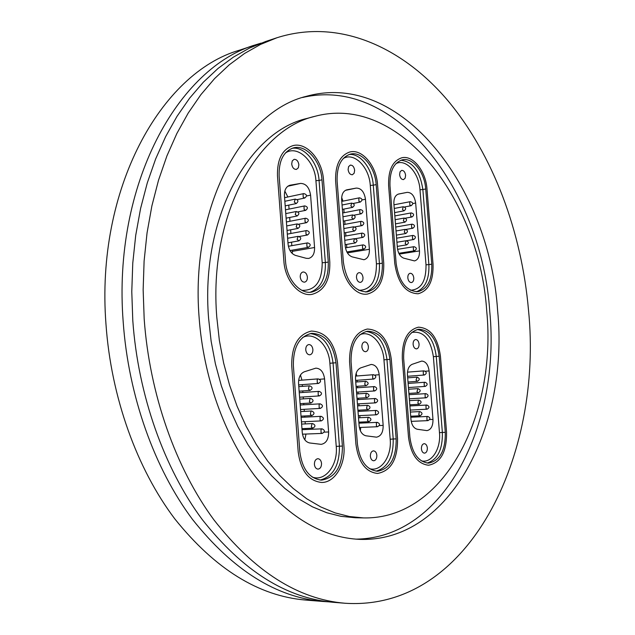 <?xml version="1.0" encoding="UTF-8"?>
<svg xmlns="http://www.w3.org/2000/svg" width="635" height="635" viewBox="0 0 635 635"><rect width="100%" height="100%" fill="white"/><g stroke="black" fill="none" stroke-linecap="round" stroke-linejoin="round"><path stroke-width="0.95" d="M328.39 601.813L323.453 601.504C276.479 597.559 232.823 570.182 192.484 519.39C154.519 468.63 128.413 396.034 123.182 321.786C112.466 184.364 178.252 66.873 256.381 44.577L261.112 43.109M486.72 310.983C496.872 414.099 444.683 519.636 363.561 517.914L349.401 516.517L335.105 512.882L320.834 506.976L306.769 498.792L293.092 488.363L279.995 475.75L267.668 461.066L256.286 444.452L246.039 426.109L237.093 406.241L229.576 385.127L223.631 363.037L219.345 340.289L216.789 317.206C208.502 216.344 256.707 129.23 315.198 116.253C399.923 93.726 479.663 199.731 486.72 310.983M363.561 517.914L355.282 517.739L341.106 516.35L326.795 512.739L312.515 506.865L298.45 498.729L284.774 488.355L271.685 475.821L259.366 461.232L247.999 444.722L237.76 426.49L228.822 406.757L221.329 385.77L215.4 363.823L211.13 341.225L208.59 318.286C200.382 218.067 248.634 131.405 307.189 118.388L315.198 116.253M302.546 97.496C396.526 75.478 482.068 191.54 489.768 311.61C500.69 422.942 445.064 538.417 355.735 539.139M199.12 317.619C190.111 206.724 242.895 111.347 306.522 96.282C401.598 69.929 489.855 188.246 497.626 310.729C508.913 424.394 451.239 542.338 359.886 539.377C322.255 537.734 287.266 516.62 254.897 476.036C224.457 435.562 203.494 377.261 199.12 317.619M528.495 310.015C543.195 454.62 469.297 611.402 345.019 603.25C298.125 599.321 254.444 571.548 213.963 519.922C175.863 468.32 149.558 394.422 144.177 318.881L143.145 289.774L144.105 261.017L147.042 232.958L151.884 205.899L158.544 180.126L166.918 155.916L176.863 133.485L188.23 113.03L200.858 94.694L214.582 78.605L229.219 64.841L244.602 53.435L260.556 44.418L276.916 37.759C338.717 18.074 402.225 46.863 447.794 100.544C493.292 155.004 521.66 231.831 528.495 310.015M345.019 603.25L333.319 602.305C286.385 598.368 242.713 570.809 202.311 519.636C164.282 468.495 138.081 395.295 132.786 320.461L131.778 291.616L132.771 263.12L135.723 235.307L140.589 208.486L147.272 182.936L155.662 158.917L165.624 136.66L177.006 116.348L189.651 98.139L203.383 82.153L218.035 68.453L233.434 57.102L249.404 48.109L265.779 41.458L276.916 37.759M323.453 601.504L305.705 600.067C258.683 596.106 215.067 569.063 174.855 518.954C137.017 468.892 111.085 397.351 105.974 324.16C95.48 188.738 161.258 72.596 239.49 50.189L256.381 44.577M440.436 356.124C437.777 337.59 430.443 327.946 418.433 327.176C407.384 329.994 402.003 340.447 402.288 358.537L408.511 437.245C410.908 454.604 417.592 463.939 428.554 465.241C440.825 462.748 446.826 451.723 446.556 432.165L440.436 356.124L446.556 432.165C446.826 451.723 440.825 462.748 428.554 465.241C417.592 463.939 410.908 454.604 408.511 437.245L402.288 358.537C402.003 340.447 407.384 329.994 418.433 327.176C430.443 327.946 437.777 337.59 440.436 356.124M426.99 189.087C425.879 171.188 412.988 154.845 401.772 157.798C392.525 160.933 388.144 170.236 388.62 185.698L394.764 263.422C397.827 283.091 405.606 293.203 418.092 293.775C428.546 290.87 433.522 281.019 433.038 264.208L426.99 189.087L433.038 264.208C433.522 281.019 428.546 290.87 418.092 293.775C405.606 293.203 397.827 283.091 394.764 263.422L388.62 185.698C388.144 170.236 392.525 160.933 401.772 157.798C412.988 154.845 425.879 171.188 426.99 189.087M391.295 359.235C388.485 339.82 380.5 329.755 367.34 329.033C355.29 332.041 349.369 342.995 349.575 361.879L355.933 444.27C358.434 462.336 365.633 472.059 377.539 473.456C391.049 470.86 397.724 459.28 397.55 438.714L391.295 359.235L397.55 438.714C397.724 459.28 391.049 470.86 377.539 473.456C365.633 472.059 358.434 462.336 355.933 444.27L349.575 361.879C349.369 342.995 355.29 332.041 367.34 329.033C380.5 329.755 388.485 339.82 391.295 359.235M377.563 184.721C376.444 165.838 362.18 148.606 349.837 151.995C339.908 155.408 335.169 165.084 335.621 181.023L341.9 262.334C343.003 280.472 355.83 296.132 367.371 294.076C378.73 290.957 384.183 280.662 383.738 263.192L377.563 184.721L383.738 263.192C384.183 280.662 378.73 290.957 367.371 294.076C355.83 296.132 343.003 280.472 341.9 262.334L335.621 181.023C335.169 165.084 339.908 155.408 349.837 151.995C362.18 148.606 376.444 165.838 377.563 184.721M337.526 362.641C334.55 342.257 325.818 331.732 311.34 331.065C298.132 334.304 291.592 345.797 291.719 365.546L298.204 451.985C300.807 470.797 308.594 480.957 321.556 482.457C334.82 482.798 345.67 464.542 343.916 445.881L337.526 362.641L343.916 445.881C345.67 464.542 334.82 482.798 321.556 482.457C308.594 480.957 300.807 470.797 298.204 451.985L291.719 365.546C291.592 345.797 298.132 334.304 311.34 331.065C325.818 331.732 334.55 342.257 337.526 362.641M323.509 179.951C322.397 159.957 306.499 141.732 292.854 145.661C282.186 149.392 277.058 159.464 277.479 175.887L283.877 261.144C284.988 280.265 299.133 296.712 311.849 294.402C324.231 291.036 330.216 280.265 329.811 262.088L323.509 179.951L329.811 262.088C330.216 280.265 324.231 291.036 311.849 294.402C299.133 296.712 284.988 280.265 283.877 261.144L277.479 175.887C277.058 159.464 282.186 149.392 292.854 145.661C306.499 141.732 322.397 159.957 323.509 179.951M291.695 164.02C292.322 167.672 293.91 169.466 296.458 169.402L298.331 167.815L298.871 164.727C298.236 161.068 296.64 159.282 294.084 159.353L292.227 160.949L291.695 164.02M300.236 277.043C300.768 280.408 302.22 282.115 304.586 282.162C306.507 281.63 307.443 279.94 307.396 277.098C306.864 273.725 305.403 272.026 303.03 271.986C301.117 272.518 300.188 274.209 300.236 277.043M287.83 186.23L300.553 183.42L289.997 185.222C286.147 186.484 284.29 190.016 284.432 195.818L288.06 244.015C288.838 250.039 291.338 253.841 295.561 255.421L306.237 258.31L308.618 258.445C312.722 257.254 314.706 253.611 314.571 247.515L310.578 195.143L306.53 196.001M300.553 183.42C305.975 183.531 309.316 187.436 310.578 195.143M279.122 176.03C278.733 160.734 283.512 151.352 293.457 147.884C306.149 144.248 320.937 161.195 321.977 179.816L328.287 262.057C328.66 278.971 323.088 288.996 311.587 292.132C299.728 294.307 286.56 278.979 285.52 261.175L279.122 176.03M288.766 205.121L289.06 209.09M289.695 217.464L289.981 221.274M290.624 229.806L290.901 233.466M291.552 242.165L291.822 245.666M292.156 250.166L292.251 251.365L314.571 247.515M292.259 253.508L292.251 251.365M287.885 196.977L284.829 191.087M305.745 349.869C306.221 353.044 307.578 354.695 309.816 354.814C311.896 354.322 312.92 352.552 312.888 349.496C312.412 346.313 311.047 344.662 308.8 344.551C306.729 345.051 305.713 346.821 305.745 349.869M314.404 464.431C314.801 467.336 316.016 468.9 318.04 469.122C320.358 468.701 321.524 466.788 321.532 463.391C321.135 460.478 319.913 458.914 317.881 458.7C315.571 459.129 314.42 461.042 314.404 464.431M324.58 378.897C323.588 372.031 320.667 368.443 315.841 368.149L304.348 371.769C300.355 373.539 298.434 377.468 298.569 383.572L302.244 432.427C303.022 438.483 305.514 442.008 309.721 442.976L321.199 444.349C326.168 443.373 328.644 439.253 328.628 431.967L324.58 378.897L319.651 379.278M293.354 365.442C293.235 347.043 299.331 336.344 311.642 333.335C325.104 333.962 333.224 343.765 336.002 362.744L342.392 446.08C342.44 466.273 335.51 477.623 321.604 480.131C309.523 478.75 302.26 469.297 299.839 451.771L293.354 365.442M302.3 384.643L302.427 386.374M302.776 390.93L302.887 392.47M303.228 396.97L303.371 398.875M303.713 403.447L303.816 404.812M304.157 409.321L304.316 411.393M304.657 415.965L304.752 417.163M305.094 421.672L305.26 423.918M305.602 428.498L305.681 429.522M304.848 439.849L305.983 434.046M301.95 380.143L300.458 375.015M348.099 169.593C348.678 173.037 350.123 174.752 352.417 174.728L354.147 173.22L354.647 170.243C354.068 166.791 352.623 165.084 350.314 165.116L348.591 166.624L348.099 169.593M356.481 277.487C356.973 280.678 358.299 282.305 360.442 282.377C362.204 281.884 363.061 280.273 362.998 277.535C362.506 274.344 361.18 272.717 359.029 272.653C357.275 273.145 356.425 274.757 356.481 277.487M345.361 190.373L356.283 188.087L346.789 189.825C343.217 190.984 341.511 194.366 341.662 199.985L345.218 245.975C345.956 251.722 348.25 255.349 352.108 256.858L363.95 259.739C367.721 258.643 369.538 255.159 369.387 249.285L365.474 199.255L362.069 199.938M356.283 188.087C361.22 188.174 364.284 191.897 365.474 199.255M337.122 181.15C336.693 166.306 341.114 157.297 350.377 154.122C361.847 150.987 375.118 167.013 376.166 184.594L382.341 263.16C382.754 279.424 377.682 289.004 367.125 291.909C354.354 291.473 346.44 281.623 343.392 262.366L337.122 181.15M343.829 209.098L344.106 212.709M344.734 220.861L345.003 224.338M345.646 232.64L345.908 235.982M346.559 244.435L346.805 247.626M347.139 251.92L347.186 252.532M342.995 201.128L341.662 197.588M361.879 346.988C362.323 350.012 363.569 351.592 365.601 351.719C367.498 351.258 368.427 349.567 368.387 346.647C367.935 343.614 366.689 342.035 364.641 341.916C362.76 342.384 361.839 344.075 361.879 346.988M370.364 456.279C370.745 459.065 371.864 460.565 373.721 460.78C375.825 460.367 376.865 458.557 376.849 455.335C376.468 452.541 375.349 451.041 373.475 450.842C371.396 451.255 370.356 453.065 370.364 456.279M379.198 374.737C378.254 368.181 375.579 364.752 371.181 364.45L360.72 367.871C357.092 369.546 355.362 373.293 355.513 379.111L359.116 425.704C359.862 431.483 362.148 434.848 365.982 435.8L376.491 437.166C380.992 436.245 383.215 432.324 383.159 425.402L379.198 374.737L374.944 375.063M351.068 361.783C350.869 344.194 356.386 333.994 367.625 331.2C379.857 331.883 387.286 341.257 389.906 359.323L396.161 438.896C396.319 458.041 390.12 468.82 377.555 471.241C366.458 469.948 359.743 460.899 357.426 444.071L351.068 361.783M357.076 380.286L357.203 381.937M357.537 386.286L357.648 387.763M357.981 392.057L358.124 393.851M358.457 398.208L358.561 399.534M358.894 403.836L359.045 405.781M359.386 410.147L359.474 411.321M359.807 415.631L359.974 417.727M360.307 422.092L360.386 423.116M360.362 430.752L360.688 427.434M356.735 375.991L356.179 373.221M399.613 174.689C400.145 177.943 401.455 179.578 403.542 179.586L405.154 178.157L405.598 175.276C405.066 172.014 403.749 170.386 401.661 170.378L400.058 171.815L399.613 174.689M407.821 277.892C408.281 280.932 409.496 282.488 411.448 282.567C413.075 282.115 413.853 280.575 413.782 277.94C413.322 274.899 412.107 273.344 410.147 273.264C408.527 273.725 407.757 275.265 407.821 277.892M398.089 194.167L407.186 192.357L398.621 194.024C395.287 195.096 393.716 198.35 393.883 203.787L397.367 247.769C398.066 253.262 400.185 256.731 403.717 258.159L414.504 260.914C417.989 259.905 419.656 256.564 419.489 250.896L415.663 203.017L412.79 203.565M407.186 192.357C411.702 192.421 414.528 195.977 415.663 203.017M389.985 185.817C389.541 171.418 393.629 162.758 402.249 159.837C412.671 157.107 424.672 172.307 425.712 188.976L431.76 264.176C432.213 279.821 427.577 288.996 417.862 291.703C406.225 291.179 398.986 281.765 396.129 263.446L389.985 185.817M413.107 344.353C413.528 347.25 414.671 348.758 416.536 348.893C418.267 348.456 419.108 346.845 419.06 344.051C418.632 341.154 417.489 339.638 415.615 339.519C413.893 339.955 413.052 341.566 413.107 344.353M421.41 448.85C421.775 451.525 422.815 452.969 424.529 453.16C426.434 452.771 427.371 451.048 427.347 447.985C426.982 445.302 425.934 443.857 424.22 443.667C422.323 444.063 421.386 445.786 421.41 448.85M429.101 370.935C428.204 364.673 425.736 361.386 421.711 361.077L412.147 364.315C408.845 365.911 407.281 369.483 407.448 375.047L410.98 419.576C411.686 425.101 413.79 428.323 417.306 429.26L426.95 430.617C431.054 429.736 433.062 425.998 432.975 419.402L429.101 370.935L425.418 371.221M403.654 358.457C403.384 341.606 408.392 331.867 418.695 329.248C429.863 329.97 436.682 338.955 439.166 356.203L445.286 432.332C445.532 450.532 439.952 460.804 428.538 463.129C418.322 461.915 412.099 453.231 409.869 437.063L403.654 358.457M301.942 290.362C315.357 290.703 322.104 281.495 322.199 262.755L315.92 180.673C314.96 160.941 297.259 144.51 285.313 153.067M292.021 148.32C304.451 146.177 318.048 162.671 319.072 180.451L321.977 179.816M315.92 180.673L319.072 180.451L325.358 262.525L328.287 262.057M322.199 262.755L325.358 262.525C325.803 278.447 320.723 288.361 310.102 292.267M290.258 185.166L289.735 185.285M298.736 224.171L306.57 222.671L305.046 221.829L304.998 218.67L305.705 218.21L286.401 221.972M286.115 218.17L297.116 215.995L295.235 214.463L296.212 211.503L285.774 213.598M289.989 250.547L308.404 247.348L306.927 246.531L306.872 243.356L307.618 242.88L288.393 246.277M297.99 211.884L305.657 210.352L304.109 209.494L304.062 206.335L304.752 205.891L285.488 209.82M297.22 199.612L304.736 198.041L303.181 197.175L303.125 194.024L303.8 193.588L284.575 197.683M287.044 230.481L298.037 228.409L296.172 226.893L297.172 223.917L286.702 225.925M287.972 242.808L298.958 240.84L297.116 239.339L298.132 236.339L287.631 238.26M285.194 205.859L296.196 203.589L294.291 202.041L295.251 199.104L284.845 201.287M299.426 236.474L307.491 235.006L305.983 234.172L305.935 231.005L306.665 230.537L287.322 234.132M312.15 477.012C325.064 482.148 338.114 465.058 336.24 446.421L329.882 363.244C328.898 345.218 314.436 331.184 302.633 337.495M310.174 333.573C322.929 335.232 330.549 345.043 333.05 363.006L336.002 362.744M329.882 363.244L333.05 363.006L339.415 446.167L342.392 446.08M336.24 446.421L339.415 446.167C339.598 465.28 333.161 476.575 320.111 480.068M324.191 432.141L328.628 431.967M300.522 409.527L320.381 408.4L319.167 407.702L319.103 404.471L320.119 403.828L300.18 405.027M300.077 403.669L310.952 403.003L309.388 401.653L310.086 398.605L310.666 398.407L299.736 399.113M302.466 434.181L322.239 433.411L321.064 432.737L321.008 429.498L322.056 428.831L302.038 429.673M299.593 397.216L319.453 395.907L318.214 395.2L318.159 391.978L319.151 391.351L299.252 392.724M298.664 384.913L318.524 383.429L317.27 382.714L317.206 379.492L318.183 378.873L298.633 380.405M301.014 416.155L311.88 415.592L310.34 414.258L311.039 411.194L311.642 410.988L300.673 411.591M301.958 428.657L312.809 428.188L311.293 426.871L311.991 423.799L312.618 423.577L301.617 424.085M299.141 391.192L310.023 390.422L308.435 389.065L309.134 386.032L309.697 385.834L298.799 386.636M301.442 421.846L321.31 420.902L320.111 420.211L320.056 416.973L321.088 416.322L301.109 417.346M358.704 290.314C370.594 290.147 376.499 281.321 376.428 263.835L370.276 185.412C369.3 167.172 354.028 151.678 343.154 158.583M348.948 154.543C360.148 152.924 372.253 168.473 373.277 185.198L376.166 184.594M370.276 185.412L373.277 185.198L379.436 263.612L382.341 263.16M376.428 263.835L379.436 263.612C379.928 278.844 375.333 288.314 365.657 292.029M347.409 252.905L369.387 249.285M354.822 226.909L362.125 225.584L360.751 224.774L360.688 221.758L361.347 221.313L343.567 224.607M343.297 221.131L353.473 219.226L351.774 217.765L352.671 214.932L342.963 216.781M346.877 251.96L363.926 249.142L362.585 248.356L362.522 245.324L363.22 244.864L345.472 247.856M354.124 215.162L361.22 213.812L359.831 212.995L359.767 209.987L360.418 209.55L342.67 212.987M353.385 203.438L360.323 202.057L358.918 201.231L358.846 198.223L359.481 197.802L341.773 201.374M344.21 232.902L354.378 231.076L352.695 229.632L353.608 226.782L343.876 228.552M345.123 244.681L355.282 242.943L353.616 241.506L354.544 238.641L344.781 240.332M342.392 209.375L352.568 207.383L350.853 205.907L351.734 203.097L342.051 205.018M355.449 238.673L363.022 237.355L361.672 236.561L361.601 233.537L362.283 233.085L344.464 236.236M369.268 468.567C380.825 472.503 391.914 456.517 390.184 439.237L383.953 359.815C382.976 343.067 370.372 329.74 359.751 334.812M366.165 331.438C377.698 333.184 384.635 342.559 386.969 359.585L389.906 359.323M383.953 359.815L386.969 359.585L393.208 438.991L396.161 438.896M390.184 439.237L393.208 438.991C393.494 457.025 387.779 467.749 376.063 471.17M379.357 425.561L383.159 425.402M357.434 403.923L375.698 402.852L374.579 402.193L374.515 399.105L375.428 398.502L357.1 399.629M356.997 398.296L367.078 397.669L365.641 396.383L366.26 393.478L366.792 393.287L356.664 393.946M359.354 427.49L377.523 426.728L376.444 426.077L376.372 422.981L377.325 422.354L358.926 423.18M356.529 392.152L374.785 390.938L373.65 390.263L373.586 387.183L374.483 386.588L356.195 387.858M355.616 380.397L373.872 379.031L372.721 378.341L372.658 375.269L373.531 374.682L355.56 376.087M357.926 410.226L367.99 409.678L366.578 408.4L367.197 405.487L367.736 405.289L357.584 405.868M358.846 422.156L368.903 421.696L367.506 420.433L368.133 417.505L368.689 417.298L358.505 417.798M356.076 386.39L366.157 385.675L364.704 384.373L365.331 381.476L365.839 381.294L355.743 382.04M358.346 415.703L376.611 414.782L375.515 414.131L375.444 411.036L376.372 410.424L358.013 411.401M410.408 290.235C421.005 289.679 426.212 281.21 426.014 264.819L419.989 189.746C419.005 172.791 405.694 158.163 395.788 163.743M400.836 160.25C412.742 161.52 420.076 171.283 422.854 189.54L425.712 188.976M419.989 189.746L422.854 189.54L428.887 264.604L431.76 264.176M426.014 264.819L428.887 264.604C429.403 279.194 425.244 288.258 416.401 291.798M399.232 254.103L419.489 250.896M405.995 229.433L412.869 228.235L411.623 227.465L411.543 224.576L412.163 224.147L395.724 227.052M395.47 223.869L404.924 222.179L403.376 220.782L404.193 218.067L395.145 219.71M398.812 253.294L414.639 250.777L413.425 250.023L413.345 247.126L413.996 246.682L397.566 249.333M405.352 218.186L411.98 216.98L410.718 216.194L410.647 213.312L411.25 212.892L394.843 215.924M404.654 206.954L411.099 205.732L409.821 204.938L409.75 202.057L410.345 201.652L393.962 204.803M396.367 235.133L405.805 233.513L404.273 232.124L405.114 229.394L396.034 230.973M397.256 246.404L406.694 244.856L405.178 243.483L406.027 240.736L396.931 242.252M394.581 212.614L404.035 210.844L402.471 209.439L403.281 206.74L394.248 208.455M406.479 240.713L413.75 239.498L412.52 238.736L412.448 235.847L413.083 235.41L396.605 238.196M421.188 460.78C431.57 463.788 441.079 448.778 439.476 432.665L433.38 356.68C430.474 338.741 423.251 330.668 411.726 332.446M417.251 329.501C427.728 331.303 434.07 340.289 436.261 356.457L439.166 356.203M433.38 356.68L436.261 356.457L442.365 432.435L445.286 432.332M439.476 432.665L442.365 432.435C442.73 449.501 437.634 459.708 427.069 463.058M429.704 419.552L432.975 419.402M409.329 398.804L426.188 397.796L425.164 397.153L425.085 394.208L425.918 393.637L409.003 394.692M408.9 393.406L418.274 392.811L416.957 391.573L417.989 388.62L408.575 389.239M411.218 421.37L427.982 420.624L426.99 419.997L426.911 417.036L427.768 416.441L410.789 417.251M408.44 387.541L425.291 386.397L424.251 385.747L424.172 382.802L424.99 382.238L408.114 383.429M407.543 376.277L424.394 375.015L423.347 374.356L423.267 371.411L424.069 370.856L407.479 372.15M409.805 404.812L419.171 404.289L417.87 403.058L418.425 400.272L418.917 400.09L409.48 400.645M410.71 416.227L420.068 415.774L418.782 414.56L419.338 411.766L419.846 411.575L410.385 412.051M408.003 382.008L417.378 381.341L416.044 380.087L417.06 377.15L407.67 377.849M410.226 410.083L427.085 409.202L426.077 408.575L425.998 405.622L426.839 405.035L409.9 405.963M306.57 222.671C309.142 220.631 308.856 219.146 305.705 218.21M297.116 215.995C299.696 213.924 299.395 212.423 296.212 211.503M308.404 247.348C311.015 245.356 310.753 243.864 307.618 242.88M305.657 210.352C308.213 208.288 307.911 206.804 304.752 205.891M304.736 198.041C307.276 195.953 306.959 194.469 303.8 193.588M298.037 228.409C300.633 226.362 300.347 224.869 297.172 223.917M298.958 240.84C301.569 238.816 301.3 237.315 298.132 236.339M296.196 203.589C298.752 201.493 298.442 200.001 295.251 199.104M307.491 235.006C310.078 232.989 309.809 231.497 306.665 230.537M320.381 408.4C323.223 406.702 323.136 405.178 320.119 403.828M310.952 403.003C313.809 401.288 313.714 399.748 310.666 398.407M322.239 433.411C325.112 431.768 325.056 430.236 322.056 428.831M319.453 395.907C322.278 394.192 322.175 392.668 319.151 391.351M318.524 383.429C321.334 381.691 321.215 380.167 318.183 378.873M311.88 415.592C314.754 413.901 314.674 412.361 311.642 410.988M312.809 428.188C315.706 426.522 315.635 424.982 312.618 423.577M310.023 390.422C312.857 388.683 312.753 387.152 309.697 385.834M321.31 420.902C324.167 419.227 324.096 417.703 321.088 416.322M362.125 225.584C364.601 223.655 364.347 222.234 361.347 221.313M353.473 219.226C355.957 217.273 355.687 215.844 352.671 214.932M363.926 249.142C366.443 247.261 366.204 245.832 363.22 244.864M361.22 213.812C363.688 211.868 363.418 210.447 360.418 209.55M360.323 202.057C362.768 200.096 362.49 198.676 359.481 197.802M354.378 231.076C356.878 229.148 356.624 227.711 353.608 226.782M355.282 242.943C357.799 241.03 357.553 239.593 354.544 238.641M352.568 207.383C355.036 205.415 354.759 203.978 351.734 203.097M363.022 237.355C365.522 235.45 365.276 234.029 362.283 233.085M375.698 402.852C378.404 401.233 378.309 399.78 375.428 398.502M367.078 397.669C369.792 396.026 369.697 394.565 366.792 393.287M377.523 426.728C380.254 425.148 380.19 423.688 377.325 422.354M374.785 390.938C377.476 389.295 377.373 387.85 374.483 386.588M373.872 379.031C376.547 377.365 376.436 375.92 373.531 374.682M367.99 409.678C370.721 408.059 370.642 406.598 367.736 405.289M368.903 421.696C371.658 420.1 371.586 418.632 368.689 417.298M366.157 385.675C368.864 384.008 368.76 382.548 365.839 381.294M376.611 414.782C379.325 413.187 379.254 411.734 376.372 410.424M412.869 228.235C415.258 226.409 415.028 225.052 412.163 224.147M404.924 222.179C407.321 220.329 407.075 218.956 404.193 218.067M414.639 250.777C417.06 248.991 416.846 247.626 413.996 246.682M411.98 216.98C414.361 215.138 414.123 213.773 411.25 212.892M411.099 205.732C413.464 203.875 413.21 202.509 410.345 201.652M405.805 233.513C408.218 231.68 407.987 230.315 405.114 229.394M406.694 244.856C409.123 243.046 408.9 241.673 406.027 240.736M404.035 210.844C406.416 208.978 406.17 207.613 403.281 206.74M413.75 239.498C416.163 237.696 415.933 236.331 413.083 235.41M426.188 397.796C428.776 396.248 428.689 394.859 425.918 393.637M418.274 392.811C420.87 391.231 420.775 389.842 417.989 388.62M427.982 420.624C430.594 419.108 430.522 417.711 427.768 416.441M425.291 386.397C427.871 384.834 427.768 383.445 424.99 382.238M424.394 375.015C426.958 373.428 426.855 372.039 424.069 370.856M419.171 404.289C421.783 402.733 421.696 401.336 418.917 400.09M420.068 415.774C422.696 414.242 422.616 412.837 419.846 411.575M417.378 381.341C419.965 379.746 419.862 378.349 417.06 377.15M427.085 409.202C429.681 407.67 429.601 406.281 426.839 405.035"/></g></svg>

